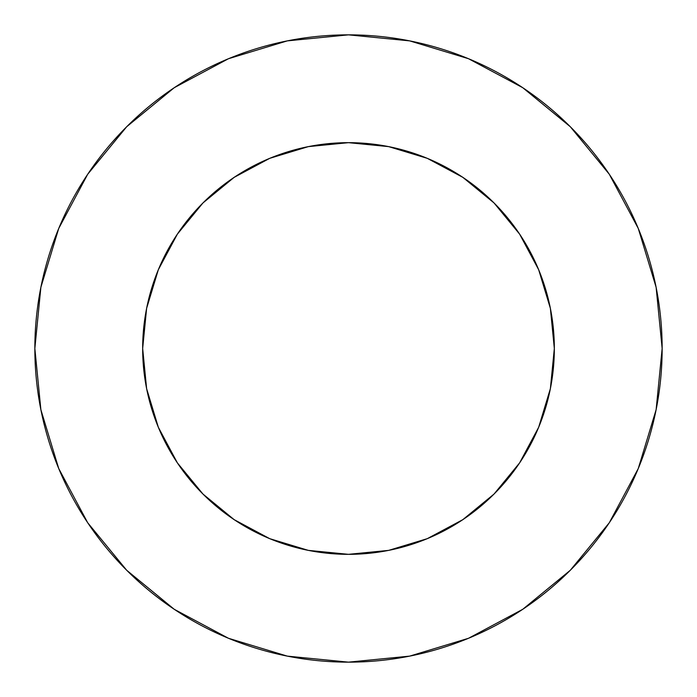 <?xml version="1.0" encoding="UTF-8"?>
<svg xmlns="http://www.w3.org/2000/svg" width="697" height="697" viewBox="0 0 697 697"><rect width="100%" height="100%" fill="white"/><g stroke="black" fill="none" stroke-linecap="round" stroke-linejoin="round"><path stroke-width="1.05" d="M269.73 538.668L308.344 550.377L348.5 554.333L388.656 550.377L427.27 538.668L462.852 519.64L494.042 494.042L519.64 462.852L538.668 427.27L550.377 388.656L554.333 348.5L550.377 308.344L538.668 269.73L519.64 234.148L494.042 202.958L462.852 177.36L427.27 158.332L388.656 146.623L348.5 142.667L308.344 146.623L269.73 158.332L234.148 177.36L202.958 202.958L177.36 234.148L158.332 269.73L146.623 308.344L142.667 348.5A205.833 205.833 0 0 1 348.5 142.667A205.833 205.833 0 0 1 554.333 348.5A205.833 205.833 0 0 1 348.5 554.333A205.833 205.833 0 0 1 142.667 348.5L146.623 388.656L158.332 427.27L177.36 462.852L202.958 494.042L234.148 519.64L269.73 538.668L235.281 520.398M34.85 348.5A313.65 313.65 0 0 1 348.5 34.85A313.65 313.65 0 0 1 662.15 348.5A313.65 313.65 0 0 1 348.5 662.15A313.65 313.65 0 0 1 34.85 348.5L40.879 409.688L58.722 468.532L87.709 522.759L126.715 570.285L174.241 609.291L228.468 638.278L287.312 656.121L348.5 662.15L409.688 656.121L468.532 638.278L522.759 609.291L570.285 570.285L609.291 522.759L638.278 468.532L656.121 409.688L662.15 348.5L656.121 287.312L638.278 228.468L609.291 174.241L570.285 126.715L522.759 87.709L468.532 58.722L409.688 40.879L348.5 34.85L287.312 40.879L228.468 58.722L174.241 87.709L126.715 126.715L87.709 174.241L58.722 228.468L40.879 287.312L34.85 348.5M538.668 427.27L520.398 461.719M158.332 269.73L176.602 235.281M427.27 158.332L461.719 176.602M609.291 174.241L570.285 126.715L522.837 87.77M174.241 87.709L126.715 126.715L87.77 174.163M87.709 522.759L126.715 570.285L174.163 609.23M522.759 609.291L570.285 570.285L609.23 522.837"/></g></svg>
